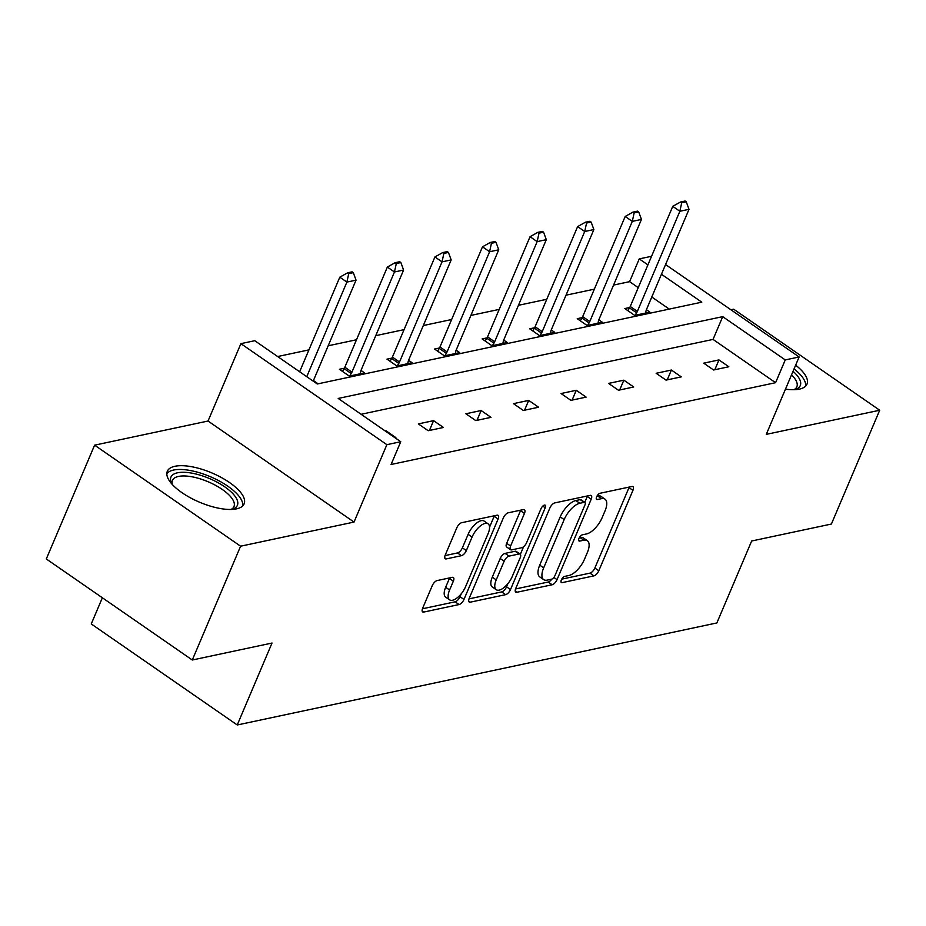 <?xml version="1.0" encoding="UTF-8"?>
<svg xmlns="http://www.w3.org/2000/svg" width="926" height="926" viewBox="0 0 926 926"><rect width="100%" height="100%" fill="white"/><g stroke="black" fill="none" stroke-linecap="round" stroke-linejoin="round"><path stroke-width="1.39" d="M561.341 579.954A3.669 1.62 124.7 0 0 561.353 582.523A3.669 1.62 124.7 0 0 562.117 582.639L593.913 575.868A5.255 2.315 124.7 0 0 598.798 570.763L632.944 490.34A5.255 2.315 124.7 0 0 632.933 486.659A5.255 2.315 124.7 0 0 631.845 486.509L600.048 493.269A3.669 1.62 124.7 0 0 596.622 496.845A3.669 1.62 124.7 0 0 596.622 499.415A3.669 1.62 124.7 0 0 597.386 499.519L601.506 498.651A16.795 7.42 124.7 0 1 604.991 499.137A16.795 7.42 124.7 0 1 605.014 510.909L602.166 517.611A16.795 7.42 124.7 0 1 586.517 533.943L582.408 534.823A3.669 1.62 124.7 0 0 578.981 538.4A3.669 1.62 124.7 0 0 578.993 540.969A3.669 1.62 124.7 0 0 579.745 541.085L583.866 540.205A16.795 7.42 124.7 0 1 587.35 540.691A16.795 7.42 124.7 0 1 587.373 552.463L584.526 559.165A16.795 7.42 124.7 0 1 568.888 575.509L564.767 576.377A3.669 1.62 124.7 0 0 561.341 579.954M174.945 466.276A41.716 15.881 -157 0 1 221.187 477.422A41.716 15.881 -157 0 1 244.117 503.871A41.716 15.881 -157 0 1 236.489 508.872A41.716 15.881 -157 0 1 190.247 497.725A41.716 15.881 -157 0 1 167.317 471.276A41.716 15.881 -157 0 1 174.945 466.276M795.642 365.168A41.716 15.881 -157 0 1 806.986 384.128A41.716 15.881 -157 0 1 799.37 389.128A41.716 15.881 -157 0 1 785.468 389.14M94.602 445.163L240.598 546.201L354.021 522.067L208.037 421.029L94.602 445.163L46.3 558.968L192.295 660.007L272.024 643.038L237.241 724.977L716.874 622.943L751.657 541.004L831.398 524.035L879.7 410.23L733.705 309.203L730.938 309.793M192.295 660.007L240.598 546.201M437.13 580.567A5.255 2.315 124.7 0 0 432.245 585.672L422.661 608.232A5.255 2.315 124.7 0 0 422.673 611.912A5.255 2.315 124.7 0 0 423.761 612.063L459.076 604.551A5.255 2.315 124.7 0 0 463.972 599.446L498.107 519.023A5.255 2.315 124.7 0 0 498.107 515.342A5.255 2.315 124.7 0 0 497.019 515.192L461.692 522.704A5.255 2.315 124.7 0 0 456.807 527.808L445.232 555.068A5.255 2.315 124.7 0 0 445.244 558.737A5.255 2.315 124.7 0 0 446.332 558.899L461.449 555.681A5.255 2.315 124.7 0 0 466.334 550.576L472.075 537.057A14.04 6.204 124.7 0 1 488.071 523.803A14.04 6.204 124.7 0 1 488.083 533.654L465.616 586.598A14.04 6.204 124.7 0 1 449.619 599.851A14.04 6.204 124.7 0 1 449.596 590.001L453.346 581.181A5.255 2.315 124.7 0 0 453.335 577.5A5.255 2.315 124.7 0 0 452.247 577.349L437.13 580.567M665.562 264.547L799.126 356.973L766.277 434.363L879.7 410.23M799.126 356.973L785.248 359.925L722.708 316.646L338.21 398.446L400.75 441.725L386.871 444.677L240.887 343.65L254.754 340.699L317.294 383.977L701.792 302.177L661.442 274.258M400.75 441.725L391.085 464.493L775.583 382.693L785.248 359.925M354.021 522.067L386.871 444.677M515.747 588.438A5.255 2.315 124.7 0 0 515.759 592.108A5.255 2.315 124.7 0 0 516.847 592.27L552.162 584.757A5.255 2.315 124.7 0 0 557.047 579.641L591.193 499.218A5.255 2.315 124.7 0 0 591.182 495.537A5.255 2.315 124.7 0 0 590.093 495.387L554.778 502.899A5.255 2.315 124.7 0 0 549.882 508.004L515.747 588.438M505.619 594.654L470.304 602.166A5.255 2.315 124.7 0 1 469.216 602.016A5.255 2.315 124.7 0 1 469.204 598.335L503.35 517.9A5.255 2.315 124.7 0 1 508.235 512.796L523.352 509.589A5.255 2.315 124.7 0 1 524.44 509.74A5.255 2.315 124.7 0 1 524.452 513.421L510.596 546.039A5.255 2.315 124.7 0 0 510.608 549.72A5.255 2.315 124.7 0 0 511.696 549.87L521.72 547.729A5.255 2.315 124.7 0 0 526.616 542.624L541.027 508.663A3.669 1.62 124.7 0 1 545.217 505.202A3.669 1.62 124.7 0 1 545.217 507.772L510.515 589.549A5.255 2.315 124.7 0 1 505.619 594.654L501.672 591.922L468.996 598.879M102.369 597.768L91.257 623.95L237.241 724.977M344.356 368.224L339.414 369.277L349.276 376.106L364.52 372.854L361.001 370.423M439.491 347.979L434.549 349.033L444.411 355.862L459.655 352.621L456.136 350.178M534.615 327.746L529.684 328.799L539.545 335.629L554.79 332.376L551.271 329.945M629.749 307.501L624.818 308.555L634.68 315.384L649.925 312.143L646.406 309.701M669.255 309.099L651.788 297.014M638.245 287.65L629.599 281.654L613.579 285.069M594.342 289.155L566.018 295.186M546.768 299.283L518.456 305.302M499.207 309.4L470.883 315.419M451.633 319.516L423.321 325.547M404.072 329.633L375.748 335.663M356.498 339.761L328.186 345.78M308.937 349.878L277.638 356.533M582.188 317.63L577.245 318.683L587.107 325.501L602.351 322.26L598.833 319.817M487.053 337.863L482.11 338.916L491.972 345.745L507.228 342.504L503.698 340.062M391.918 358.107L386.975 359.161L396.849 365.978L412.093 362.737L408.563 360.295M316.113 383.156L316.958 382.982L313.439 380.54M629.599 281.654L639.253 258.898L651.568 256.282M208.037 421.029L240.887 343.65M647.911 264.882L639.253 258.898M775.583 382.693L713.043 339.414L361.094 414.281M713.043 339.414L722.708 316.646M385.158 430.937L386.003 430.764L395.865 437.593L395.032 437.766M418.332 423.888L433.576 420.647L443.438 427.465L428.194 430.717L418.332 423.888M465.894 413.772L481.138 410.519L491 417.348L475.756 420.589L465.894 413.772M513.455 403.643L528.711 400.402L538.573 407.232L523.329 410.473L513.455 403.643M561.029 393.527L576.273 390.286L586.135 397.115L570.891 400.356L561.029 393.527M608.59 383.41L623.835 380.169L633.708 386.987L618.452 390.24L608.59 383.41M656.164 373.294L671.408 370.041L681.27 376.87L666.025 380.111L656.164 373.294M703.725 363.166L718.97 359.925L728.831 366.754L713.587 369.995L703.725 363.166M718.97 359.925L714.803 369.74M671.408 370.041L667.241 379.857M623.835 380.169L619.679 389.973M576.273 390.286L572.106 400.101M528.711 400.402L524.544 410.218M481.138 410.519L476.971 420.335M433.576 420.647L429.409 430.451M386.003 430.764L385.76 431.354M587.35 540.691L583.415 537.96A16.795 7.42 124.7 0 0 579.919 537.474L583.866 540.205M604.991 499.137L601.055 496.405A16.795 7.42 124.7 0 0 597.559 495.919L601.506 498.651M561.746 579.144L589.966 573.136A5.255 2.315 124.7 0 0 594.851 568.032L628.997 487.608A5.255 2.315 124.7 0 0 629.205 487.064M584.757 502.343L587.246 496.486A5.255 2.315 124.7 0 0 587.454 495.942M515.539 588.971L548.215 582.026A5.255 2.315 124.7 0 0 551.861 579.086M551.526 579.201A3.669 1.62 124.7 0 0 554.952 575.625L584.919 505.029A3.669 1.62 124.7 0 0 584.908 502.448A3.669 1.62 124.7 0 0 584.144 502.343L579.803 503.269A16.795 7.42 124.7 0 0 564.165 519.602L543.678 567.858A16.795 7.42 124.7 0 0 543.689 579.63A16.795 7.42 124.7 0 0 547.185 580.116L551.526 579.201M584.908 502.448L580.961 499.716A3.669 1.62 124.7 0 0 580.197 499.612L584.144 502.343M543.689 579.63L539.754 576.898A16.795 7.42 124.7 0 1 539.731 565.126L560.218 516.87A16.795 7.42 124.7 0 1 575.856 500.538L580.197 499.612M510.608 549.72L506.661 546.988A5.255 2.315 124.7 0 1 506.661 543.307L520.505 510.689A5.255 2.315 124.7 0 0 520.713 510.145M523.584 546.734L520.354 554.315M507.934 583.577L506.568 586.818L510.515 589.549M496.232 579.884A14.04 6.204 124.7 0 0 496.255 589.723A14.04 6.204 124.7 0 0 512.252 576.481L520.169 557.822A5.255 2.315 124.7 0 0 520.157 554.142A5.255 2.315 124.7 0 0 519.069 553.991L509.045 556.121A5.255 2.315 124.7 0 0 504.149 561.225L496.232 579.884L492.285 577.153A14.04 6.204 124.7 0 0 492.308 586.991L496.255 589.723M520.157 554.142L516.21 551.41A5.255 2.315 124.7 0 0 515.122 551.259L519.069 553.991M492.285 577.153L500.202 558.494A5.255 2.315 124.7 0 1 505.098 553.389L515.122 551.259M501.672 591.922A5.255 2.315 124.7 0 0 506.568 586.818M449.619 599.851L445.672 597.12A14.04 6.204 124.7 0 1 445.649 587.281L449.399 578.449A5.255 2.315 124.7 0 0 449.608 577.917M488.071 523.803L484.124 521.072A14.04 6.204 124.7 0 0 468.128 534.325L472.075 537.057M445.024 555.6L457.502 552.949A5.255 2.315 124.7 0 0 462.387 547.845L468.128 534.325M489.553 527.149L494.16 516.291A5.255 2.315 124.7 0 0 494.368 515.747M422.453 608.776L455.129 601.819A5.255 2.315 124.7 0 0 460.025 596.714L461.31 593.705M645.561 313.069L646.059 310.812A5.348 2.361 -55.3 0 1 646.498 309.469L689.013 209.322L679.858 211.267L637.354 311.414A5.348 2.361 -55.3 0 1 636.625 312.826L635.12 315.291M681.698 202.817L686.27 201.833L685.09 201.023L680.517 201.995L681.698 202.817L679.858 211.267L672.762 206.348L630.247 306.494A5.348 2.361 -55.3 0 1 629.518 307.907L627.84 310.65M689.013 209.322L686.27 201.833M680.517 201.995L672.762 206.348M597.988 323.186L598.485 320.94A5.348 2.361 -55.3 0 1 598.925 319.586L641.44 219.439L632.296 221.383L589.781 321.53A5.348 2.361 -55.3 0 1 589.052 322.942L587.547 325.408M634.136 212.934L638.708 211.961L637.528 211.14L632.944 212.112L634.136 212.934L632.296 221.383L625.189 216.464L582.685 316.623A5.348 2.361 -55.3 0 1 581.956 318.023L580.278 320.778M641.44 219.439L638.708 211.961M632.944 212.112L625.189 216.464M550.426 333.314L550.924 331.057A5.348 2.361 -55.3 0 1 551.364 329.702L593.879 229.555L584.723 231.5L542.219 331.647A5.348 2.361 -55.3 0 1 541.49 333.059L539.985 335.525M586.563 223.05L591.135 222.078L589.955 221.256L585.382 222.228L586.563 223.05L584.723 231.5L577.627 226.592L535.112 326.739A5.348 2.361 -55.3 0 1 534.383 328.151L532.705 330.895M593.879 229.555L591.135 222.078M585.382 222.228L577.627 226.592M793.038 371.303A36.102 13.74 -157 0 1 795.121 389.533A36.102 13.74 -157 0 1 794.554 389.684M793.952 389.707A33.429 12.721 23 0 0 796.846 386.802A33.429 12.721 23 0 0 791.522 374.868M805.62 386.142A41.45 15.777 23 0 0 794.057 368.918M171.947 484.078A36.102 13.74 -157 0 1 171.68 483.569A36.102 13.74 -157 0 1 208.674 478.21A36.102 13.74 -157 0 1 232.241 509.277A36.102 13.74 -157 0 1 231.685 509.439M231.083 509.45A33.429 12.721 23 0 0 233.977 506.557A33.429 12.721 23 0 0 207.378 481.451A33.429 12.721 23 0 0 172.433 480.432A33.429 12.721 23 0 0 172.363 484.53M242.751 505.885A41.45 15.777 23 0 0 209.345 476.277A41.45 15.777 23 0 0 166.819 473.661M502.853 343.43L503.35 341.173A5.348 2.361 -55.3 0 1 503.802 339.83L546.305 239.672L537.161 241.617L494.646 341.775A5.348 2.361 -55.3 0 1 493.917 343.176L492.412 345.653M539.001 233.167L543.574 232.194L542.393 231.373L537.821 232.345L539.001 233.167L537.161 241.617L530.054 236.709L487.551 336.856A5.348 2.361 -55.3 0 1 486.821 338.268L485.143 341.011M546.305 239.672L543.574 232.194M537.821 232.345L530.054 236.709M455.291 353.547L455.789 351.29A5.348 2.361 -55.3 0 1 456.229 349.947L498.744 249.8L489.599 251.745L447.084 351.892A5.348 2.361 -55.3 0 1 446.355 353.304L444.85 355.769M491.428 243.295L496.012 242.311L494.82 241.501L490.248 242.473L491.428 243.295L489.599 251.745L482.492 246.825L439.977 346.972A5.348 2.361 -55.3 0 1 439.248 348.384L437.581 351.128M498.744 249.8L496.012 242.311M490.248 242.473L482.492 246.825M407.718 363.663L408.227 361.418A5.348 2.361 -55.3 0 1 408.667 360.064L451.17 259.917L442.026 261.861L399.511 362.008A5.348 2.361 -55.3 0 1 398.782 363.42L397.277 365.886M443.867 253.411L448.439 252.439L447.258 251.617L442.686 252.59L443.867 253.411L442.026 261.861L434.931 256.942L392.416 357.1A5.348 2.361 -55.3 0 1 391.686 358.501L390.008 361.256M451.17 259.917L448.439 252.439M442.686 252.59L434.931 256.942M360.156 373.791L360.654 371.534A5.348 2.361 -55.3 0 1 361.094 370.18L403.609 270.033L394.464 271.978L351.949 372.125A5.348 2.361 -55.3 0 1 351.22 373.537L349.715 376.002M396.305 263.528L400.877 262.556L399.685 261.734L395.113 262.706L396.305 263.528L394.464 271.978L387.357 267.07L344.842 367.217A5.348 2.361 -55.3 0 1 344.113 368.629L342.446 371.372M403.609 270.033L400.877 262.556M395.113 262.706L387.357 267.07M313.22 381.153A5.348 2.361 -55.3 0 1 313.532 380.308L356.047 280.15L346.891 282.094L306.749 376.674M348.732 273.645L353.304 272.672L352.123 271.85L347.551 272.823L348.732 273.645L346.891 282.094L339.796 277.187L299.642 371.754M356.047 280.15L353.304 272.672M347.551 272.823L339.796 277.187M560.982 581.852L562.117 582.639M596.263 498.744L597.386 499.519M578.623 540.298L579.745 541.085M628.997 487.608L632.944 490.34M594.851 568.032L598.798 570.763M589.966 573.136L593.913 575.868M587.246 496.486L591.193 499.218M553.852 577.43L557.047 579.641M548.215 582.026L552.162 584.757M515.226 591.147L516.847 592.27M575.856 500.538L579.803 503.269M560.218 516.87L564.165 519.602M539.731 565.126L543.678 567.858M468.683 601.043L470.304 602.166M520.505 510.689L524.452 513.421M506.661 543.307L510.596 546.039M542.798 506.105L545.217 507.772M505.098 553.389L509.045 556.121M500.202 558.494L504.149 561.225M449.399 578.449L453.346 581.181M445.649 587.281L449.596 590.001M462.387 547.845L466.334 550.576M457.502 552.949L461.449 555.681M444.712 557.776L446.332 558.899M494.16 516.291L498.107 519.023M460.025 596.714L463.972 599.446M455.129 601.819L459.076 604.551M422.152 610.952L423.761 612.063M629.518 307.907L636.625 312.826M630.247 306.494L637.354 311.414M581.956 318.023L589.052 322.942M582.685 316.623L589.781 321.53M534.383 328.151L541.49 333.059M535.112 326.739L542.219 331.647M486.821 338.268L493.917 343.176M487.551 336.856L494.646 341.775M439.248 348.384L446.355 353.304M439.977 346.972L447.084 351.892M391.686 358.501L398.782 363.42M392.416 357.1L399.511 362.008M344.113 368.629L351.22 373.537M344.842 367.217L351.949 372.125"/></g></svg>
